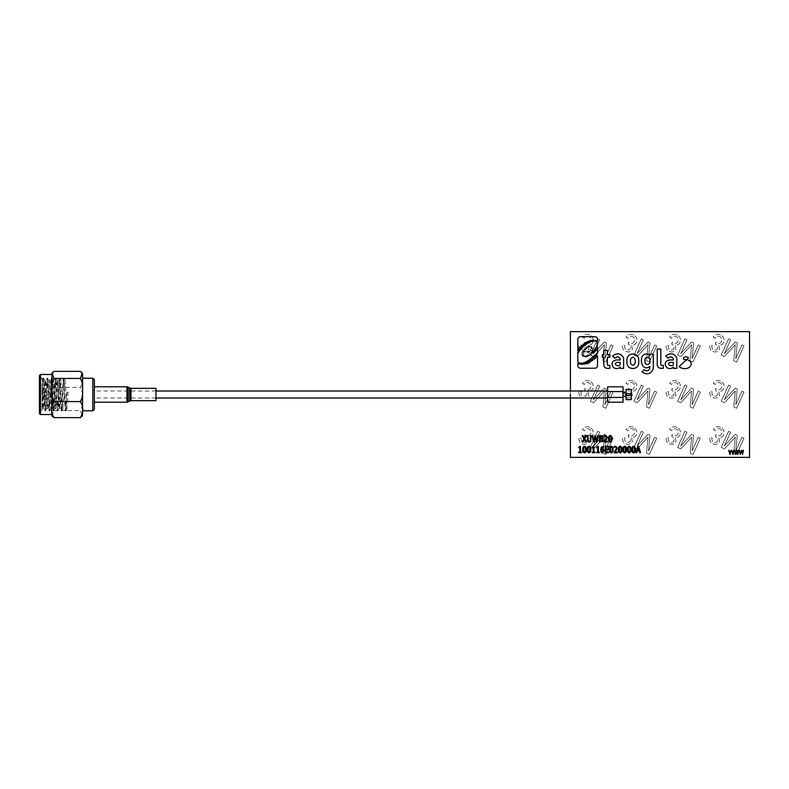 <?xml version="1.0" encoding="UTF-8"?>
<svg xmlns="http://www.w3.org/2000/svg" width="789" height="789" viewBox="0 0 789 789"><rect width="100%" height="100%" fill="white"/><g stroke="black" fill="none" stroke-linecap="round" stroke-linejoin="round"><path stroke-width="0.59" stroke-dasharray="3.94 2.96" d="M581.414 345.592C582.489 345.089 583.288 345.375 583.801 346.45C582.726 346.953 581.927 346.667 581.414 345.592M580.093 347.032C581.168 346.519 581.966 346.805 582.479 347.88C581.404 348.383 580.605 348.097 580.093 347.032M578.731 348.422C579.816 347.919 580.605 348.205 581.118 349.28C580.043 349.783 579.244 349.497 578.731 348.422M584.432 356.214L586.148 356.894L584.432 356.214M586.572 361.401C587.963 361.007 588.959 361.48 589.561 362.792C588.17 363.177 587.174 362.713 586.572 361.401M589.57 353.768L591.375 354.478L589.57 353.768M595.537 340.503L597.372 341.361L595.537 340.503M586.079 342.258C587.026 341.815 587.726 342.071 588.17 343.018C587.223 343.452 586.523 343.195 586.079 342.258M591.425 357.861C592.795 357.407 593.811 357.821 594.482 359.103C593.111 359.557 592.085 359.143 591.425 357.861M597.411 356.746C595.971 357.19 594.876 356.766 594.117 355.454C595.567 355.011 596.662 355.444 597.411 356.746M587.904 360.336C589.284 359.883 590.3 360.307 590.951 361.589C589.58 362.043 588.564 361.618 587.904 360.336M645.077 361.017C643.775 356.411 650.915 355.987 649.811 360.78C651.063 365.386 644.041 365.81 645.077 361.017M620.233 446.16C621.633 446.692 622.215 447.807 621.979 449.523M749.55 457.373L749.55 331.627L570.417 331.627L749.55 331.627L749.55 457.373L570.417 457.373L749.55 457.373L570.417 457.373L570.417 331.627L749.55 331.627M570.417 390.989L570.417 394.5M580.418 336.686L594.936 336.686M594.936 368.226L580.418 368.226M579.461 363.995L581.523 364.331M607.402 364.548A0.809 0.809 0 0 0 608.211 365.356M660.817 364.488A0.809 0.809 0 0 0 661.636 365.307M631.239 395.319L631.239 393.681M626.111 392.705L626.111 396.295M623.034 397.449L623.034 391.551M607.629 390.989L607.629 398.011M581.868 354.517L583.594 355.198L581.868 354.517M591.227 352.545L593.032 353.255L591.227 352.545M591.602 340.365C592.569 339.97 593.249 340.246 593.663 341.213C592.697 341.607 592.016 341.331 591.602 340.365M584.639 362.338C585.971 361.855 586.957 362.24 587.598 363.502C586.266 363.985 585.28 363.601 584.639 362.338M592.815 360.395C591.415 360.829 590.379 360.395 589.708 359.103C591.099 358.67 592.135 359.094 592.815 360.395M588.673 346.134L590.231 346.736L588.673 346.134M582.963 344.369C584.008 343.876 584.777 344.152 585.27 345.188C584.225 345.681 583.456 345.404 582.963 344.369M595.951 357.91C594.551 358.354 593.496 357.92 592.805 356.628C594.206 356.184 595.251 356.608 595.951 357.91M590.034 349.931L591.415 350.572L590.034 349.931M594.531 348.925C595.468 348.482 596.129 348.748 596.514 349.705C595.587 350.138 594.926 349.872 594.531 348.925M593.604 340.207L595.439 341.065L593.604 340.207M586.789 348.501L585.221 347.89M587.854 356.49L586.049 355.78M584.393 343.205C585.438 342.722 586.207 342.988 586.7 344.034C585.665 344.517 584.896 344.241 584.393 343.205M582.538 355.849L584.255 356.529L582.538 355.849M592.421 351.411C593.358 350.977 594.018 351.233 594.413 352.19C593.476 352.624 592.815 352.358 592.421 351.411M582.903 350.76L584.619 351.44M586.917 346.766L588.466 347.387M582.075 352.703L583.791 353.373L582.075 352.703M587.844 341.469C588.791 341.026 589.491 341.262 589.945 342.199C589.008 342.653 588.308 342.406 587.844 341.469M593.407 350.355C594.344 349.921 595.005 350.188 595.389 351.135C594.462 351.569 593.801 351.312 593.407 350.355M592.46 348.856L591.069 348.215M584.077 349.132L585.596 349.833L584.077 349.132M589.58 355.632L587.785 354.922M589.659 340.799C590.616 340.365 591.306 340.621 591.75 341.568C590.803 342.002 590.103 341.745 589.659 340.799M94.364 394.5L94.364 390.989L94.364 394.5M623.034 394.5L623.034 396.295L623.034 394.5M626.111 394.5L626.111 395.319L626.111 394.5M643.351 339.822L641.299 338.895L633.961 355.05L637.187 356.51L648.055 344.763L646.507 360.741L649.377 362.043L656.714 345.888L654.653 344.951L648.519 358.472L649.958 342.82L648.025 341.943L637.117 353.58L643.351 339.822L641.299 338.895L633.961 355.05L637.187 356.51L648.055 344.763L646.507 360.741L649.377 362.043L656.714 345.888L654.653 344.951L648.519 358.472L649.958 342.82L648.025 341.943L637.117 353.58L643.351 339.822M730.604 386.018L728.553 385.081L721.215 401.246L724.44 402.706L735.309 390.949L733.76 406.927L736.64 408.238L743.968 392.084L741.907 391.147L735.772 404.668L737.212 389.016L735.279 388.139L724.371 399.776L730.604 386.018L728.553 385.081L721.215 401.246L724.44 402.706L735.309 390.949L733.76 406.927L736.64 408.238L743.968 392.084L741.907 391.147L735.772 404.668L737.212 389.016L735.279 388.139L724.371 399.776L730.604 386.018M676.873 427.283C673.875 426.099 671.469 426.839 669.674 429.502L671.538 430.676C672.672 428.891 674.201 428.309 676.143 428.93C678.106 430.054 678.708 431.682 677.938 433.812C676.903 435.706 675.374 436.278 673.352 435.518L672.05 434.67L671.814 436.633C673.747 437.5 674.437 438.901 673.885 440.824C673.007 442.353 671.745 442.797 670.088 442.146C668.441 441.199 667.908 439.789 668.49 437.915L666.35 437.372C665.689 440.272 666.675 442.402 669.309 443.763C672.139 444.907 674.348 444.227 675.946 441.702L675.197 437.422C677.445 437.757 679.053 436.889 680.019 434.818C681.104 431.445 680.059 428.94 676.873 427.283C673.875 426.099 671.469 426.839 669.674 429.502L671.538 430.676C672.672 428.891 674.201 428.309 676.143 428.93C678.106 430.054 678.708 431.682 677.938 433.812C676.903 435.706 675.374 436.278 673.352 435.518L672.05 434.67L671.814 436.633C673.747 437.5 674.437 438.901 673.885 440.824C673.007 442.353 671.745 442.797 670.088 442.146C668.441 441.199 667.908 439.789 668.49 437.915L666.35 437.372C665.689 440.272 666.675 442.402 669.309 443.763C672.139 444.907 674.348 444.227 675.946 441.702L675.197 437.422C677.445 437.757 679.053 436.889 680.019 434.818C681.104 431.445 680.059 428.94 676.873 427.283M686.982 432.214L684.921 431.277L677.593 447.432L680.808 448.902L691.677 437.145L690.138 453.123L693.008 454.434L700.336 438.27L698.275 437.343L692.14 450.864L693.58 435.212L691.657 434.335L680.739 445.963L686.982 432.214L684.921 431.277L677.593 447.432L680.808 448.902L691.677 437.145L690.138 453.123L693.008 454.434L700.336 438.27L698.275 437.343L692.14 450.864L693.58 435.212L691.657 434.335L680.739 445.963L686.982 432.214M676.873 381.087C673.875 379.903 671.469 380.643 669.674 383.316L671.538 384.48C672.672 382.695 674.201 382.113 676.143 382.744C678.106 383.858 678.708 385.486 677.938 387.626C676.903 389.51 675.374 390.082 673.352 389.332L672.05 388.474L671.814 390.437C673.747 391.305 674.437 392.705 673.885 394.628C673.007 396.167 671.745 396.601 670.088 395.95C668.441 395.003 667.908 393.593 668.49 391.719L666.35 391.176C665.689 394.076 666.675 396.206 669.309 397.567C672.139 398.721 674.348 398.031 675.946 395.516L675.197 391.226C677.445 391.561 679.053 390.693 680.019 388.622C681.104 385.249 680.059 382.744 676.873 381.087C673.875 379.903 671.469 380.643 669.674 383.316L671.538 384.48C672.672 382.695 674.201 382.113 676.143 382.744C678.106 383.858 678.708 385.486 677.938 387.626C676.903 389.51 675.374 390.082 673.352 389.332L672.05 388.474L671.814 390.437C673.747 391.305 674.437 392.705 673.885 394.628C673.007 396.167 671.745 396.601 670.088 395.95C668.441 395.003 667.908 393.593 668.49 391.719L666.35 391.176C665.689 394.076 666.675 396.206 669.309 397.567C672.139 398.721 674.348 398.031 675.946 395.516L675.197 391.226C677.445 391.561 679.053 390.693 680.019 388.622C681.104 385.249 680.059 382.744 676.873 381.087M680.739 399.776L686.982 386.018L684.921 385.081L677.593 401.246L680.808 402.706L691.677 390.949L690.138 406.927L693.008 408.238L700.336 392.084L698.275 391.147L692.14 404.668L693.58 389.016L691.657 388.139L680.739 399.776L686.982 386.018L684.921 385.081L677.593 401.246L680.808 402.706L691.677 390.949L690.138 406.927L693.008 408.238L700.336 392.084L698.275 391.147L692.14 404.668L693.58 389.016L691.657 388.139L680.739 399.776M676.873 334.901C673.875 333.708 671.469 334.447 669.674 337.12L671.538 338.284C672.672 336.499 674.201 335.917 676.143 336.548C678.106 337.672 678.708 339.3 677.938 341.43C676.903 343.314 675.374 343.886 673.352 343.136L672.05 342.278L671.814 344.241C673.747 345.109 674.437 346.509 673.885 348.432C673.007 349.971 671.745 350.415 670.088 349.764C668.441 348.807 667.908 347.397 668.49 345.533L666.35 344.98C665.689 347.89 666.675 350.02 669.309 351.371C672.139 352.525 674.348 351.835 675.946 349.32L675.197 345.04C677.445 345.365 679.053 344.497 680.019 342.426C681.104 339.063 680.059 336.548 676.873 334.901C673.875 333.708 671.469 334.447 669.674 337.12L671.538 338.284C672.672 336.499 674.201 335.917 676.143 336.548C678.106 337.672 678.708 339.3 677.938 341.43C676.903 343.314 675.374 343.886 673.352 343.136L672.05 342.278L671.814 344.241C673.747 345.109 674.437 346.509 673.885 348.432C673.007 349.971 671.745 350.415 670.088 349.764C668.441 348.807 667.908 347.397 668.49 345.533L666.35 344.98C665.689 347.89 666.675 350.02 669.309 351.371C672.139 352.525 674.348 351.835 675.946 349.32L675.197 345.04C677.445 345.365 679.053 344.497 680.019 342.426C681.104 339.063 680.059 336.548 676.873 334.901M686.982 339.822L684.921 338.895L677.593 355.05L680.808 356.51L691.677 344.763L690.138 360.741L693.008 362.043L700.336 345.888L698.275 344.951L692.14 358.472L693.58 342.82L691.657 341.943L680.739 353.58L686.982 339.822L684.921 338.895L677.593 355.05L680.808 356.51L691.677 344.763L690.138 360.741L693.008 362.043L700.336 345.888L698.275 344.951L692.14 358.472L693.58 342.82L691.657 341.943L680.739 353.58L686.982 339.822M720.505 427.283C717.497 426.099 715.1 426.839 713.295 429.502L715.169 430.676C716.294 428.891 717.832 428.309 719.765 428.93C721.738 430.054 722.329 431.682 721.56 433.812C720.525 435.706 718.996 436.278 716.974 435.518L715.682 434.67L715.436 436.633C717.379 437.5 718.069 438.901 717.507 440.824C716.639 442.353 715.376 442.797 713.72 442.146C712.063 441.199 711.53 439.789 712.122 437.915L709.972 437.372C709.311 440.272 710.297 442.402 712.931 443.763C715.761 444.907 717.97 444.227 719.568 441.702L718.828 437.422C721.067 437.757 722.675 436.889 723.651 434.818C724.736 431.445 723.681 428.94 720.505 427.283C717.497 426.099 715.1 426.839 713.295 429.502L715.169 430.676C716.294 428.891 717.832 428.309 719.765 428.93C721.738 430.054 722.329 431.682 721.56 433.812C720.525 435.706 718.996 436.278 716.974 435.518L715.682 434.67L715.436 436.633C717.379 437.5 718.069 438.901 717.507 440.824C716.639 442.353 715.376 442.797 713.72 442.146C712.063 441.199 711.53 439.789 712.122 437.915L709.972 437.372C709.311 440.272 710.297 442.402 712.931 443.763C715.761 444.907 717.97 444.227 719.568 441.702L718.828 437.422C721.067 437.757 722.675 436.889 723.651 434.818C724.736 431.445 723.681 428.94 720.505 427.283M720.505 381.087C717.497 379.903 715.1 380.643 713.295 383.316L715.169 384.48C716.294 382.695 717.832 382.113 719.765 382.744C721.738 383.858 722.329 385.486 721.56 387.626C720.525 389.51 718.996 390.082 716.974 389.332L715.682 388.474L715.436 390.437C717.379 391.305 718.069 392.705 717.507 394.628C716.639 396.167 715.376 396.601 713.72 395.95C712.063 395.003 711.53 393.593 712.122 391.719L709.972 391.176C709.311 394.076 710.297 396.206 712.931 397.567C715.761 398.721 717.97 398.031 719.568 395.516L718.828 391.226C721.067 391.561 722.675 390.693 723.651 388.622C724.736 385.249 723.681 382.744 720.505 381.087C717.497 379.903 715.1 380.643 713.295 383.316L715.169 384.48C716.294 382.695 717.832 382.113 719.765 382.744C721.738 383.858 722.329 385.486 721.56 387.626C720.525 389.51 718.996 390.082 716.974 389.332L715.682 388.474L715.436 390.437C717.379 391.305 718.069 392.705 717.507 394.628C716.639 396.167 715.376 396.601 713.72 395.95C712.063 395.003 711.53 393.593 712.122 391.719L709.972 391.176C709.311 394.076 710.297 396.206 712.931 397.567C715.761 398.721 717.97 398.031 719.568 395.516L718.828 391.226C721.067 391.561 722.675 390.693 723.651 388.622C724.736 385.249 723.681 382.744 720.505 381.087M730.604 339.822L728.553 338.895L721.215 355.05L724.44 356.51L735.309 344.763L733.76 360.741L736.64 362.043L743.968 345.888L741.907 344.951L735.772 358.472L737.212 342.82L735.279 341.943L724.371 353.58L730.604 339.822L728.553 338.895L721.215 355.05L724.44 356.51L735.309 344.763L733.76 360.741L736.64 362.043L743.968 345.888L741.907 344.951L735.772 358.472L737.212 342.82L735.279 341.943L724.371 353.58L730.604 339.822M570.417 457.373L570.417 331.627M720.505 334.901C717.497 333.708 715.1 334.447 713.295 337.12L715.169 338.284C716.294 336.499 717.832 335.917 719.765 336.548C721.738 337.672 722.329 339.3 721.56 341.43C720.525 343.314 718.996 343.886 716.974 343.136L715.682 342.278L715.436 344.241C717.379 345.109 718.069 346.509 717.507 348.432C716.639 349.971 715.376 350.415 713.72 349.764C712.063 348.807 711.53 347.397 712.122 345.533L709.972 344.98C709.311 347.89 710.297 350.02 712.931 351.371C715.761 352.525 717.97 351.835 719.568 349.32L718.828 345.04C721.067 345.365 722.675 344.497 723.651 342.426C724.736 339.063 723.681 336.548 720.505 334.901C717.497 333.708 715.1 334.447 713.295 337.12L715.169 338.284C716.294 336.499 717.832 335.917 719.765 336.548C721.738 337.672 722.329 339.3 721.56 341.43C720.525 343.314 718.996 343.886 716.974 343.136L715.682 342.278L715.436 344.241C717.379 345.109 718.069 346.509 717.507 348.432C716.639 349.971 715.376 350.415 713.72 349.764C712.063 348.807 711.53 347.397 712.122 345.533L709.972 344.98C709.311 347.89 710.297 350.02 712.931 351.371C715.761 352.525 717.97 351.835 719.568 349.32L718.828 345.04C721.067 345.365 722.675 344.497 723.651 342.426C724.736 339.063 723.681 336.548 720.505 334.901M730.604 432.214L728.553 431.277L721.215 447.432L724.44 448.902L735.309 437.145L733.76 453.123L736.64 454.434L743.968 438.27L741.907 437.343L735.772 450.864L737.212 435.212L735.279 434.335L724.371 445.963L730.604 432.214L728.553 431.277L721.215 447.432L724.44 448.902L735.309 437.145L733.76 453.123L736.64 454.434L743.968 438.27L741.907 437.343L735.772 450.864L737.212 435.212L735.279 434.335L724.371 445.963L730.604 432.214M633.251 334.901C630.243 333.708 627.847 334.447 626.042 337.12L627.906 338.284C629.04 336.499 630.579 335.917 632.512 336.548C634.484 337.672 635.076 339.3 634.307 341.43C633.271 343.314 631.742 343.886 629.721 343.136L628.429 342.278L628.182 344.241C630.115 345.109 630.806 346.509 630.253 348.432C629.385 349.971 628.123 350.415 626.466 349.764C624.809 348.807 624.277 347.397 624.868 345.533L622.718 344.98C622.057 347.89 623.044 350.02 625.677 351.371C628.508 352.525 630.717 351.835 632.314 349.32L631.575 345.04C633.814 345.365 635.421 344.497 636.398 342.426C637.473 339.063 636.427 336.548 633.251 334.901C630.243 333.708 627.847 334.447 626.042 337.12L627.906 338.284C629.04 336.499 630.579 335.917 632.512 336.548C634.484 337.672 635.076 339.3 634.307 341.43C633.271 343.314 631.742 343.886 629.721 343.136L628.429 342.278L628.182 344.241C630.115 345.109 630.806 346.509 630.253 348.432C629.385 349.971 628.123 350.415 626.466 349.764C624.809 348.807 624.277 347.397 624.868 345.533L622.718 344.98C622.057 347.89 623.044 350.02 625.677 351.371C628.508 352.525 630.717 351.835 632.314 349.32L631.575 345.04C633.814 345.365 635.421 344.497 636.398 342.426C637.473 339.063 636.427 336.548 633.251 334.901M643.351 386.018L641.299 385.081L633.961 401.246L637.187 402.706L648.055 390.949L646.507 406.927L649.377 408.238L656.714 392.084L654.653 391.147L648.519 404.668L649.958 389.016L648.025 388.139L637.117 399.776L643.351 386.018L641.299 385.081L633.961 401.246L637.187 402.706L648.055 390.949L646.507 406.927L649.377 408.238L656.714 392.084L654.653 391.147L648.519 404.668L649.958 389.016L648.025 388.139L637.117 399.776L643.351 386.018M633.251 381.087C630.243 379.903 627.847 380.643 626.042 383.316L627.906 384.48C629.04 382.695 630.579 382.113 632.512 382.744C634.484 383.858 635.076 385.486 634.307 387.626C633.271 389.51 631.742 390.082 629.721 389.332L628.429 388.474L628.182 390.437C630.115 391.305 630.806 392.705 630.253 394.628C629.385 396.167 628.123 396.601 626.466 395.95C624.809 395.003 624.277 393.593 624.868 391.719L622.718 391.176C622.057 394.076 623.044 396.206 625.677 397.567C628.508 398.721 630.717 398.031 632.314 395.516L631.575 391.226C633.814 391.561 635.421 390.693 636.398 388.622C637.473 385.249 636.427 382.744 633.251 381.087C630.243 379.903 627.847 380.643 626.042 383.316L627.906 384.48C629.04 382.695 630.579 382.113 632.512 382.744C634.484 383.858 635.076 385.486 634.307 387.626C633.271 389.51 631.742 390.082 629.721 389.332L628.429 388.474L628.182 390.437C630.115 391.305 630.806 392.705 630.253 394.628C629.385 396.167 628.123 396.601 626.466 395.95C624.809 395.003 624.277 393.593 624.868 391.719L622.718 391.176C622.057 394.076 623.044 396.206 625.677 397.567C628.508 398.721 630.717 398.031 632.314 395.516L631.575 391.226C633.814 391.561 635.421 390.693 636.398 388.622C637.473 385.249 636.427 382.744 633.251 381.087M643.351 432.214L641.299 431.277L633.961 447.432L637.187 448.902L648.055 437.145L646.507 453.123L649.377 454.434L656.714 438.27L654.653 437.343L648.519 450.864L649.958 435.212L648.025 434.335L637.117 445.963L643.351 432.214L641.299 431.277L633.961 447.432L637.187 448.902L648.055 437.145L646.507 453.123L649.377 454.434L656.714 438.27L654.653 437.343L648.519 450.864L649.958 435.212L648.025 434.335L637.117 445.963L643.351 432.214M633.251 427.283C630.243 426.099 627.847 426.839 626.042 429.502L627.906 430.676C629.04 428.891 630.579 428.309 632.512 428.93C634.484 430.054 635.076 431.682 634.307 433.812C633.271 435.706 631.742 436.278 629.721 435.518L628.429 434.67L628.182 436.633C630.115 437.5 630.806 438.901 630.253 440.824C629.385 442.353 628.123 442.797 626.466 442.146C624.809 441.199 624.277 439.789 624.868 437.915L622.718 437.372C622.057 440.272 623.044 442.402 625.677 443.763C628.508 444.907 630.717 444.227 632.314 441.702L631.575 437.422C633.814 437.757 635.421 436.889 636.398 434.818C637.473 431.445 636.427 428.94 633.251 427.283C630.243 426.099 627.847 426.839 626.042 429.502L627.906 430.676C629.04 428.891 630.579 428.309 632.512 428.93C634.484 430.054 635.076 431.682 634.307 433.812C633.271 435.706 631.742 436.278 629.721 435.518L628.429 434.67L628.182 436.633C630.115 437.5 630.806 438.901 630.253 440.824C629.385 442.353 628.123 442.797 626.466 442.146C624.809 441.199 624.277 439.789 624.868 437.915L622.718 437.372C622.057 440.272 623.044 442.402 625.677 443.763C628.508 444.907 630.717 444.227 632.314 441.702L631.575 437.422C633.814 437.757 635.421 436.889 636.398 434.818C637.473 431.445 636.427 428.94 633.251 427.283M599.729 339.822L597.668 338.895L590.34 355.05L593.555 356.51L604.423 344.763L602.875 360.741L605.755 362.043L613.083 345.888L611.021 344.951L604.887 358.472L606.327 342.82L604.404 341.943L593.486 353.58L599.729 339.822L597.668 338.895L590.34 355.05L593.555 356.51L604.423 344.763L602.875 360.741L605.755 362.043L613.083 345.888L611.021 344.951L604.887 358.472L606.327 342.82L604.404 341.943L593.486 353.58L599.729 339.822M589.62 334.901C586.621 333.708 584.215 334.447 582.42 337.12L584.284 338.284C585.418 336.499 586.947 335.917 588.89 336.548C590.853 337.672 591.454 339.3 590.685 341.43C589.649 343.314 588.121 343.886 586.099 343.136L584.797 342.278L584.56 344.241C586.493 345.109 587.184 346.509 586.621 348.432C585.754 349.971 584.491 350.415 582.834 349.764C581.187 348.807 580.655 347.397 581.237 345.533L579.096 344.98C578.436 347.89 579.422 350.02 582.055 351.371C584.876 352.525 587.095 351.835 588.693 349.32L587.943 345.04C590.182 345.365 591.799 344.497 592.766 342.426C593.851 339.063 592.795 336.548 589.62 334.901C586.621 333.708 584.215 334.447 582.42 337.12L584.284 338.284C585.418 336.499 586.947 335.917 588.89 336.548C590.853 337.672 591.454 339.3 590.685 341.43C589.649 343.314 588.121 343.886 586.099 343.136L584.797 342.278L584.56 344.241C586.493 345.109 587.184 346.509 586.621 348.432C585.754 349.971 584.491 350.415 582.834 349.764C581.187 348.807 580.655 347.397 581.237 345.533L579.096 344.98C578.436 347.89 579.422 350.02 582.055 351.371C584.876 352.525 587.095 351.835 588.693 349.32L587.943 345.04C590.182 345.365 591.799 344.497 592.766 342.426C593.851 339.063 592.795 336.548 589.62 334.901M599.729 386.018L597.668 385.081L590.34 401.246L593.555 402.706L604.423 390.949L602.875 406.927L605.755 408.238L613.083 392.084L611.021 391.147L604.887 404.668L606.327 389.016L604.404 388.139L593.486 399.776L599.729 386.018L597.668 385.081L590.34 401.246L593.555 402.706L604.423 390.949L602.875 406.927L605.755 408.238L613.083 392.084L611.021 391.147L604.887 404.668L606.327 389.016L604.404 388.139L593.486 399.776L599.729 386.018M589.62 381.087C586.621 379.903 584.215 380.643 582.42 383.316L584.284 384.48C585.418 382.695 586.947 382.113 588.89 382.744C590.853 383.858 591.454 385.486 590.685 387.626C589.649 389.51 588.121 390.082 586.099 389.332L584.797 388.474L584.56 390.437C586.493 391.305 587.184 392.705 586.621 394.628C585.754 396.167 584.491 396.601 582.834 395.95C581.187 395.003 580.655 393.593 581.237 391.719L579.096 391.176C578.436 394.076 579.422 396.206 582.055 397.567C584.876 398.721 587.095 398.031 588.693 395.516L587.943 391.226C590.182 391.561 591.799 390.693 592.766 388.622C593.851 385.249 592.795 382.744 589.62 381.087C586.621 379.903 584.215 380.643 582.42 383.316L584.284 384.48C585.418 382.695 586.947 382.113 588.89 382.744C590.853 383.858 591.454 385.486 590.685 387.626C589.649 389.51 588.121 390.082 586.099 389.332L584.797 388.474L584.56 390.437C586.493 391.305 587.184 392.705 586.621 394.628C585.754 396.167 584.491 396.601 582.834 395.95C581.187 395.003 580.655 393.593 581.237 391.719L579.096 391.176C578.436 394.076 579.422 396.206 582.055 397.567C584.876 398.721 587.095 398.031 588.693 395.516L587.943 391.226C590.182 391.561 591.799 390.693 592.766 388.622C593.851 385.249 592.795 382.744 589.62 381.087M599.729 432.214L597.668 431.277L590.34 447.432L593.555 448.902L604.423 437.145L602.875 453.123L605.755 454.434L613.083 438.27L611.021 437.343L604.887 450.864L606.327 435.212L604.404 434.335L593.486 445.963L599.729 432.214L597.668 431.277L590.34 447.432L593.555 448.902L604.423 437.145L602.875 453.123L605.755 454.434L613.083 438.27L611.021 437.343L604.887 450.864L606.327 435.212L604.404 434.335L593.486 445.963L599.729 432.214M589.62 427.283C586.621 426.099 584.215 426.839 582.42 429.502L584.284 430.676C585.418 428.891 586.947 428.309 588.89 428.93C590.853 430.054 591.454 431.682 590.685 433.812C589.649 435.706 588.121 436.278 586.099 435.518L584.797 434.67L584.56 436.633C586.493 437.5 587.184 438.901 586.621 440.824C585.754 442.353 584.491 442.797 582.834 442.146C581.187 441.199 580.655 439.789 581.237 437.915L579.096 437.372C578.436 440.272 579.422 442.402 582.055 443.763C584.876 444.907 587.095 444.227 588.693 441.702L587.943 437.422C590.182 437.757 591.799 436.889 592.766 434.818C593.851 431.445 592.795 428.94 589.62 427.283C586.621 426.099 584.215 426.839 582.42 429.502L584.284 430.676C585.418 428.891 586.947 428.309 588.89 428.93C590.853 430.054 591.454 431.682 590.685 433.812C589.649 435.706 588.121 436.278 586.099 435.518L584.797 434.67L584.56 436.633C586.493 437.5 587.184 438.901 586.621 440.824C585.754 442.353 584.491 442.797 582.834 442.146C581.187 441.199 580.655 439.789 581.237 437.915L579.096 437.372C578.436 440.272 579.422 442.402 582.055 443.763C584.876 444.907 587.095 444.227 588.693 441.702L587.943 437.422C590.182 437.757 591.799 436.889 592.766 434.818C593.851 431.445 592.795 428.94 589.62 427.283M94.364 394.135L94.364 402.203L94.364 394.135M155.966 400.664L155.966 388.336M94.364 409.254L94.364 379.746M94.364 392.991L94.364 396.009L94.364 392.991M92.826 378.207L92.826 410.793M82.569 410.793L82.569 414.521M80.409 371.363C83.555 376.708 83.555 382.054 80.409 387.419C82.194 390.456 82.904 394.313 82.529 398.978C82.904 403.633 82.204 407.489 80.409 410.546L82.293 416.01M52.044 416.01L53.918 410.546C52.133 407.509 51.433 403.652 51.798 398.978C51.423 394.332 52.133 390.476 53.918 387.419L80.409 387.419M53.918 387.419C50.772 382.073 50.772 376.728 53.918 371.363M53.918 410.546L80.409 410.546M51.768 414.521L51.768 374.479M40.476 414.521L40.476 374.479M39.45 375.505L39.45 413.495M39.45 398.09L39.45 410.921L42.014 410.921M39.45 390.91L39.45 378.079L42.014 378.079L42.014 389.766L42.843 378.039L44.884 410.961L46.916 378.039L48.957 410.961L50.999 378.039L53.031 410.961L55.072 378.039L57.114 410.961L59.155 378.039L61.187 410.961L63.228 378.039L65.27 410.961L66.384 392.025L66.897 392.025L65.822 410.921L65.27 410.961M42.034 401.976L42.014 389.766L42.034 401.976L43.395 378.079L45.437 410.921L47.478 378.079L49.51 410.921L51.512 378.039L53.593 410.921L55.585 378.039L57.666 410.921L59.658 378.039L61.749 410.921L63.741 378.039L65.773 410.961M42.014 389.766L42.606 408.751L44.648 380.249L46.679 408.751L48.721 380.249L50.752 408.751L52.794 380.249L54.826 408.751L56.867 380.249L58.899 408.751L60.802 380.584L62.834 408.416L65.112 380.406L66.907 408.416L68.17 392.36L66.897 392.025M42.014 383.247L43.622 408.751L45.663 380.249L47.695 408.751L49.737 380.249L51.768 408.751L53.81 380.249L55.703 408.416L57.745 380.584L59.777 408.416L60.802 397.617L59.777 397.617M63.781 378.079L65.112 380.406M42.004 403.149C42.014 411.917 42.024 411.947 42.014 403.258C42.024 411.947 42.014 411.917 42.004 403.149L42.014 410.961M54.845 396.463L54.845 392.537L54.845 396.463M54.845 393.987L54.845 396.857L54.845 393.987M44.835 393.987L44.835 396.857L44.835 393.987M42.271 394.313L42.271 395.378L42.271 394.313M126.94 402.203L126.94 386.797M128.222 401.857L128.222 387.143M129.702 400.999L129.702 388.001M130.984 400.664L130.984 388.336M155.966 390.989L94.364 390.989M155.966 398.011L94.364 398.011M43.356 378.039L42.843 378.039M45.387 410.961L44.884 410.961M47.429 378.039L46.916 378.039M49.47 410.961L48.957 410.961M51.512 378.039L50.999 378.039M53.544 410.961L53.031 410.961M55.585 378.039L55.072 378.039M57.627 410.961L57.114 410.961M59.658 378.039L59.155 378.039M61.7 410.961L61.187 410.961M63.741 378.039L63.228 378.039M59.925 408.751L58.899 408.751M57.883 380.249L56.867 380.249M55.841 408.751L54.826 408.751M53.81 380.249L52.794 380.249M51.768 408.751L50.752 408.751M49.737 380.249L48.721 380.249M47.695 408.751L46.679 408.751M45.663 380.249L44.648 380.249M43.622 408.751L42.606 408.751M42.655 408.712L42.014 409.816M44.697 380.288L43.415 378.079M46.729 408.712L45.456 410.921M48.77 380.288L47.488 378.079M50.812 408.712L49.529 410.921M52.843 380.288L51.561 378.079M54.885 408.712L53.603 410.921M56.916 380.288L55.634 378.079M58.958 408.712L57.676 410.921M60.99 380.288L59.708 378.079M63.031 408.712L61.749 410.921M67.104 408.712L65.822 410.921M42.271 395.378L44.835 396.857L54.845 396.857M42.271 393.622L44.835 392.143L54.845 392.143"/><path stroke-width="1.18" d="M626.92 362.901C627.334 366.51 629.356 368.394 632.995 368.532C636.516 368.256 638.439 366.382 638.765 362.901L638.765 359.626L638.765 362.901C638.439 366.382 636.516 368.256 632.995 368.532C629.356 368.394 627.334 366.51 626.92 362.901L626.92 359.626C627.334 356.017 629.356 354.133 632.995 353.995C636.516 354.271 638.439 356.145 638.765 359.626C638.439 356.145 636.516 354.271 632.995 353.995C629.356 354.133 627.334 356.017 626.92 359.626L626.92 362.901M630.45 362.901C632.088 366.066 633.675 366.066 635.204 362.901L635.204 359.626L635.204 362.901C633.675 366.066 632.088 366.066 630.45 362.901L630.45 359.626C632.088 356.46 633.675 356.46 635.204 359.626C633.675 356.46 632.088 356.46 630.45 359.626L630.45 362.901M590.557 346.687L591.937 347.338L590.557 346.687M742.982 450.292L742.548 454.395L741.364 450.983L740.21 454.395L739.352 450.292L740.486 453.705L741.601 450.292L742.291 453.734L743.406 450.292L742.548 454.395L741.364 450.983L740.21 454.395L739.352 450.292L740.486 453.705L741.601 450.292L742.291 453.734L742.982 450.292M585.665 435.577L586.503 435.577L584.728 438.743L586.503 441.988L585.763 441.988L584.304 439.345L582.953 441.988L582.124 441.988L583.919 438.783L582.203 435.577L582.943 435.577L584.333 438.181L585.665 435.577L586.503 435.577L584.728 438.743L586.503 441.988L585.763 441.988L584.304 439.345L582.953 441.988L582.124 441.988L583.919 438.783L582.203 435.577L582.943 435.577L584.333 438.181L585.665 435.577M610.242 435.41C611.653 435.942 612.234 437.057 611.988 438.783C612.244 440.499 611.662 441.623 610.242 442.146C608.842 441.623 608.26 440.509 608.506 438.783C608.26 437.067 608.842 435.942 610.242 435.41C611.653 435.942 612.234 437.057 611.988 438.783C612.244 440.499 611.662 441.623 610.242 442.146C608.842 441.623 608.26 440.509 608.506 438.783C608.26 437.067 608.842 435.942 610.242 435.41M610.242 441.416L611.071 440.745L611.258 438.783L611.061 436.81L610.242 436.139L609.424 436.82L609.424 440.726L610.242 441.416L611.071 440.745L611.258 438.783L611.061 436.81L610.242 436.139L609.424 436.82L609.424 440.726L610.242 441.416M649.761 366.441C642.522 372.083 638.853 359.301 643.232 355.109C645.53 353.531 647.739 353.64 649.86 355.415C647.739 353.64 645.53 353.531 643.232 355.109C638.853 359.301 642.522 372.083 649.761 366.441L649.761 368.512L649.761 366.441M644.11 369.696C646.615 371.53 648.499 371.136 649.761 368.512C648.499 371.136 646.615 371.53 644.11 369.696L641.98 371.846C647.227 375.268 651.004 374.144 653.322 368.483L653.322 354.192L649.86 354.192L649.86 355.415L649.86 354.192L653.322 354.192L653.322 368.483C651.004 374.144 647.227 375.268 641.98 371.846L644.11 369.696M645.077 361.017C643.775 356.411 650.915 355.987 649.811 360.78C651.063 365.386 644.041 365.81 645.077 361.017M603.812 357.23L603.812 364.784A3.57 3.57 0 0 0 607.382 368.355L609.867 368.355L609.867 365.356L609.867 368.355L607.382 368.355A3.57 3.57 0 0 1 603.812 364.784L603.812 357.23L602.332 357.23L603.812 357.23M608.211 365.356L609.867 365.356L608.211 365.356A0.809 0.809 0 0 1 607.402 364.548L607.402 357.23L607.402 364.548M609.887 357.23L607.402 357.23L609.887 357.23L609.887 354.636L609.887 357.23M607.422 354.636L609.887 354.636L607.422 354.636L607.422 350.346L607.422 354.636M603.812 350.346L607.422 350.346L603.812 350.346L603.812 354.636L602.332 354.636L602.332 357.23L602.332 354.636L603.812 354.636L603.812 350.346M579.461 363.995L577.814 363.522L577.814 365.623L577.814 363.522L581.523 364.331L585.379 363.907C584.629 362.871 583.673 362.634 582.509 363.196L579.659 363.108L577.814 361.855L577.814 352.555C579.205 352.377 579.205 351.864 577.814 351.026L577.814 350.592C580.566 350.918 580.566 350.592 577.814 349.616L577.814 339.28A2.594 2.594 0 0 1 580.418 336.686L594.936 336.686A2.594 2.594 0 0 1 597.529 339.28L597.529 341.519L596.888 341.815L597.529 345.03L596.701 345.335L597.529 347.357L595.784 347.229L597.529 348.245L597.529 353.511L595.774 354.537L597.529 355.869L597.529 365.623A2.594 2.594 0 0 1 594.936 368.226L580.418 368.226A2.594 2.594 0 0 1 577.814 365.623A2.594 2.594 0 0 0 580.418 368.226M578.731 348.422C579.244 349.497 580.043 349.783 581.118 349.28C580.605 348.205 579.816 347.919 578.731 348.422M580.093 347.032C580.605 348.097 581.404 348.383 582.479 347.88C581.966 346.805 581.168 346.519 580.093 347.032M581.414 345.592C581.927 346.667 582.726 346.953 583.801 346.45C583.288 345.375 582.489 345.089 581.414 345.592M582.963 344.369C583.456 345.404 584.225 345.681 585.27 345.188C584.777 344.152 584.008 343.876 582.963 344.369M584.393 343.205C584.896 344.241 585.665 344.517 586.7 344.034C586.207 342.988 585.438 342.722 584.393 343.205M586.079 342.258C586.523 343.195 587.223 343.452 588.17 343.018C587.726 342.071 587.026 341.815 586.079 342.258M587.844 341.469C588.308 342.406 589.008 342.653 589.945 342.199C589.491 341.262 588.791 341.026 587.844 341.469M589.659 340.799C590.103 341.745 590.803 342.002 591.75 341.568C591.306 340.621 590.616 340.365 589.659 340.799M591.602 340.365C592.016 341.331 592.697 341.607 593.663 341.213C593.249 340.246 592.569 339.97 591.602 340.365M595.537 340.503L597.372 341.361L595.537 340.503M593.604 340.207L595.439 341.065L593.604 340.207M594.531 348.925C594.926 349.872 595.587 350.138 596.514 349.705C596.129 348.748 595.468 348.482 594.531 348.925M593.407 350.355C593.801 351.312 594.462 351.569 595.389 351.135C595.005 350.188 594.344 349.921 593.407 350.355M592.421 351.411C592.815 352.358 593.476 352.624 594.413 352.19C594.018 351.233 593.358 350.977 592.421 351.411M591.227 352.545L593.032 353.255L591.227 352.545M589.57 353.768L591.375 354.478L589.57 353.768M587.785 354.922L589.58 355.632M586.049 355.78L587.854 356.49M584.432 356.214L586.148 356.894L584.432 356.214M582.538 355.849L584.255 356.529L582.538 355.849M581.868 354.517L583.594 355.198L581.868 354.517M582.075 352.703L583.791 353.373L582.075 352.703M582.903 350.76L584.619 351.44M584.077 349.132L585.596 349.833L584.077 349.132M585.221 347.89L586.789 348.501M586.917 346.766L588.466 347.387M588.673 346.134L590.231 346.736L588.673 346.134M591.069 348.215L592.46 348.856M590.034 349.931L591.415 350.572L590.034 349.931M588.446 351.283L589.708 351.864L588.446 351.283M587.085 351.776L588.347 352.358L587.085 351.776M584.639 362.338C585.28 363.601 586.266 363.985 587.598 363.502C586.957 362.24 585.971 361.855 584.639 362.338M586.572 361.401C587.174 362.713 588.17 363.177 589.561 362.792C588.959 361.48 587.963 361.007 586.572 361.401M587.904 360.336C588.564 361.618 589.58 362.043 590.951 361.589C590.3 360.307 589.284 359.883 587.904 360.336M597.411 356.746C596.662 355.444 595.567 355.011 594.117 355.454C594.876 356.766 595.971 357.19 597.411 356.746M595.951 357.91C595.251 356.608 594.206 356.184 592.805 356.628C593.496 357.92 594.551 358.354 595.951 357.91M592.815 360.395C592.135 359.094 591.099 358.67 589.708 359.103C590.379 360.395 591.415 360.829 592.815 360.395M591.425 357.861C592.085 359.143 593.111 359.557 594.482 359.103C593.811 357.821 592.795 357.407 591.425 357.861M620.233 446.16C621.633 446.692 622.215 447.807 621.979 449.523C622.225 451.249 621.643 452.373 620.233 452.896C618.823 452.373 618.241 451.249 618.487 449.533C618.241 447.817 618.823 446.692 620.233 446.16C618.823 446.692 618.241 447.817 618.487 449.533C618.241 451.249 618.823 452.373 620.233 452.896C621.643 452.373 622.225 451.249 621.979 449.523M620.233 452.166L621.051 451.486L621.249 449.523L621.051 447.56L620.233 446.89L619.404 447.57L619.217 449.533L619.404 451.476L620.233 452.166L621.051 451.486L621.051 447.56L620.233 446.89L619.404 447.57L619.404 451.476L620.233 452.166M570.417 394.5L570.417 457.373L749.55 457.373L749.55 331.627L570.417 331.627L570.417 390.989M733.948 450.292L732.803 454.395L731.61 450.292L733.011 452.127L734.411 450.292L733.218 452.59L733.218 454.395L731.61 450.292L733.011 452.127L733.948 450.292M731.038 450.292L729.894 454.395L728.701 450.292L730.101 452.127L731.511 450.292L730.308 452.59L730.308 454.395L728.701 450.292L730.101 452.127L731.038 450.292M738.356 450.292L737.922 454.395L736.748 450.983L735.595 454.395L734.727 450.292L735.861 453.705L736.985 450.292L737.666 453.734L738.78 450.292L737.922 454.395L736.748 450.983L735.595 454.395L734.727 450.292L735.861 453.705L736.985 450.292L737.666 453.734L738.356 450.292M584.511 446.16C585.921 446.692 586.503 447.807 586.257 449.523C586.503 451.249 585.931 452.373 584.511 452.896C583.101 452.373 582.519 451.249 582.765 449.533C582.529 447.817 583.11 446.692 584.511 446.16C585.921 446.692 586.503 447.807 586.257 449.523C586.503 451.249 585.931 452.373 584.511 452.896C583.101 452.373 582.519 451.249 582.765 449.533C582.529 447.817 583.11 446.692 584.511 446.16M579.619 447.038L580.497 446.327L580.497 452.087L581.552 452.087L581.552 452.738L578.791 452.738L578.791 452.087L579.846 452.087L579.846 447.787L578.791 447.787L578.791 447.215L579.974 446.327L580.497 446.327L580.497 452.087L581.552 452.087L581.552 452.738L578.791 452.738L578.791 452.087L579.846 452.087L579.846 447.787L578.791 447.787L579.619 447.038M588.979 446.16C590.389 446.692 590.971 447.807 590.724 449.523C590.971 451.249 590.389 452.373 588.979 452.896C587.568 452.373 586.986 451.249 587.233 449.533C586.986 447.817 587.568 446.692 588.979 446.16C590.389 446.692 590.971 447.807 590.724 449.523C590.971 451.249 590.389 452.373 588.979 452.896C587.568 452.373 586.986 451.249 587.233 449.533C586.986 447.817 587.568 446.692 588.979 446.16M593.012 447.038L593.89 446.327L593.89 452.087L594.945 452.087L594.945 452.738L592.184 452.738L592.184 452.087L593.239 452.087L593.239 447.787L592.184 447.787L592.184 447.215L593.367 446.327L593.89 446.327L593.89 452.087L594.945 452.087L594.945 452.738L592.184 452.738L592.184 452.087L593.239 452.087L593.239 447.787L592.184 447.787L593.012 447.038M597.48 447.038L598.358 446.327L598.358 452.087L599.413 452.087L599.413 452.738L596.652 452.738L596.652 452.087L597.707 452.087L597.707 447.787L596.652 447.787L596.652 447.215L597.835 446.327L598.358 446.327L598.358 452.087L599.413 452.087L599.413 452.738L596.652 452.738L596.652 452.087L597.707 452.087L597.707 447.787L596.652 447.787L597.48 447.038M603.615 448.98L604.196 450.647L602.451 452.896L601.238 452.314L600.626 449.917L601.228 447.205L603.713 446.258L603.713 447.057L603.013 446.89L601.376 449.049L603.615 448.98L604.196 450.647L602.451 452.896L601.238 452.314L600.626 449.917L601.228 447.205L603.713 446.258L603.713 447.057L603.013 446.89L601.376 449.049L603.615 448.98M608.664 452.008L608.664 452.738L605.341 452.738L605.341 446.327L608.664 446.327L608.664 447.057L605.982 447.057L605.982 448.842L608.664 448.842L608.664 449.572L605.982 449.572L605.982 452.008L608.664 452.008L608.664 452.738L605.341 452.738L605.341 446.327L608.664 446.327L608.664 447.057L605.982 447.057L605.982 448.842L608.664 448.842L608.664 449.572L605.982 449.572L605.982 452.008L608.664 452.008M611.297 446.16C612.708 446.692 613.29 447.807 613.043 449.523C613.3 451.249 612.718 452.373 611.297 452.896C609.897 452.373 609.315 451.249 609.562 449.533C609.315 447.817 609.897 446.692 611.297 446.16C612.708 446.692 613.29 447.807 613.043 449.523C613.3 451.249 612.718 452.373 611.297 452.896C609.897 452.373 609.315 451.249 609.562 449.533C609.315 447.817 609.897 446.692 611.297 446.16M616.248 450.332L614.799 452.008L617.511 452.008L617.511 452.738L614.098 452.738L616.534 447.965L615.598 446.89L614.266 447.462L614.266 446.554L615.647 446.16L617.264 447.935L614.799 452.008L617.511 452.008L617.511 452.738L614.098 452.738L616.534 447.965L615.598 446.89L614.296 447.462L614.266 446.554L615.647 446.16L617.264 447.935L616.248 450.332M624.701 446.16C626.101 446.692 626.683 447.807 626.436 449.523C626.693 451.249 626.111 452.373 624.701 452.896C623.29 452.373 622.708 451.249 622.955 449.533C622.708 447.817 623.29 446.692 624.701 446.16C626.101 446.692 626.683 447.807 626.436 449.523C626.693 451.249 626.111 452.373 624.701 452.896C623.29 452.373 622.708 451.249 622.955 449.533C622.708 447.817 623.29 446.692 624.701 446.16M629.158 446.16C630.569 446.692 631.151 447.807 630.904 449.523C631.151 451.249 630.569 452.373 629.158 452.896C627.748 452.373 627.166 451.249 627.413 449.533C627.166 447.817 627.748 446.692 629.158 446.16C630.569 446.692 631.151 447.807 630.904 449.523C631.151 451.249 630.569 452.373 629.158 452.896C627.748 452.373 627.166 451.249 627.413 449.533C627.166 447.817 627.748 446.692 629.158 446.16M633.626 446.16C635.027 446.692 635.609 447.807 635.372 449.523C635.618 451.249 635.037 452.373 633.626 452.896C632.216 452.373 631.634 451.249 631.881 449.533C631.634 447.817 632.216 446.692 633.626 446.16C635.027 446.692 635.609 447.807 635.372 449.523C635.618 451.249 635.037 452.373 633.626 452.896C632.216 452.373 631.634 451.249 631.881 449.533C631.634 447.817 632.216 446.692 633.626 446.16M638.705 446.327L640.569 452.738L639.889 452.738L639.386 450.953L637.117 450.953L636.615 452.738L635.934 452.738L637.798 446.327L638.705 446.327L640.569 452.738L639.889 452.738L639.386 450.953L637.117 450.953L636.615 452.738L635.934 452.738L637.798 446.327L638.705 446.327M606.268 439.581L604.808 441.258L607.53 441.258L607.53 441.988L604.118 441.988L606.554 437.214L605.617 436.139L604.285 436.712L604.285 435.814L605.666 435.41L607.283 437.195L604.808 441.258L607.53 441.258L607.53 441.988L604.118 441.988L606.554 437.214L605.617 436.139L604.285 436.712L604.285 435.814L605.666 435.41L607.283 437.195L606.268 439.581M602.273 438.359L603.388 440.025L602.845 441.465L599.492 441.988L599.492 435.577L602.431 435.844L602.983 437.027L602.273 438.359L603.388 440.025L602.845 441.465L599.492 441.988L599.492 435.577L602.431 435.844L602.983 437.027L602.273 438.359M597.776 435.577L598.437 435.577L597.105 441.988L596.336 441.988L595.261 436.662L594.206 441.988L593.456 441.988L592.105 435.577L592.766 435.577L593.88 440.903L594.936 435.577L595.626 435.577L596.701 440.962L597.776 435.577L598.437 435.577L597.105 441.988L596.336 441.988L595.261 436.662L594.206 441.988L593.456 441.988L592.105 435.577L592.766 435.577L593.88 440.903L594.936 435.577L595.626 435.577L596.701 440.962L597.776 435.577M590.31 440.854L590.566 435.577L591.208 435.577L590.695 441.515L589.265 442.146L587.835 441.515L587.312 435.577L587.963 435.577L588.219 440.854L589.265 441.416L590.31 440.854L590.566 435.577L591.208 435.577L590.695 441.515L589.265 442.146L587.835 441.515L587.312 435.577L587.963 435.577L588.219 440.854L589.265 441.416L590.31 440.854M581.523 364.331L585.379 363.907C584.629 362.871 583.673 362.634 582.509 363.196L579.659 363.108L577.814 361.855L577.814 352.555C579.205 352.377 579.205 351.864 577.814 351.026L577.814 350.592C580.566 350.918 580.566 350.592 577.814 349.616L577.814 339.28A2.594 2.594 0 0 1 580.418 336.686M594.936 368.226A2.594 2.594 0 0 0 597.529 365.623L597.529 355.869L595.774 354.537L597.529 353.511L597.529 348.245L595.784 347.229L597.529 347.357L596.701 345.335L597.529 345.03L596.888 341.815L597.529 341.519L597.529 339.28A2.594 2.594 0 0 0 594.936 336.686M616.091 359.971C611.741 361.244 610.883 363.778 613.526 367.575C615.943 369.035 618.152 368.887 620.154 367.132C618.152 368.887 615.943 369.035 613.526 367.575C610.883 363.778 611.741 361.244 616.091 359.971L620.223 359.971L616.091 359.971M620.223 358.965L620.223 359.971L620.223 358.965C618.911 356.529 617.116 356.283 614.818 358.226C617.116 356.283 618.911 356.529 620.223 358.965M612.57 355.977L614.818 358.226L612.57 355.977C617.225 352.594 620.904 353.245 623.616 357.92L623.616 368.355L620.154 368.355L620.154 367.132L620.154 368.355L623.616 368.355L623.616 357.92C620.904 353.245 617.225 352.594 612.57 355.977M660.817 364.488L660.817 349.034L657.237 349.034L657.237 364.725A3.57 3.57 0 0 0 660.807 368.295L663.293 368.295L663.293 365.307L663.293 368.295L660.807 368.295A3.57 3.57 0 0 1 657.237 364.725L657.237 349.034L660.817 349.034L660.817 364.488A0.809 0.809 0 0 0 661.636 365.307L663.293 365.307L661.636 365.307M679.142 366.54C682.663 370.199 692.17 369.104 691.125 362.743C689.616 360.317 687.288 359.251 684.142 359.557C681.242 357.151 687.268 355.829 688.531 357.94L679.142 366.54C682.663 370.199 692.17 369.104 691.125 362.743C689.616 360.317 687.288 359.251 684.142 359.557C681.242 357.151 687.268 355.829 688.531 357.94L679.142 366.54M623.034 392.705L626.111 392.705L626.111 389.371L631.239 389.371L631.239 393.681L631.239 389.371L626.111 389.371L626.111 399.628L631.239 399.628L631.239 395.319L626.111 395.319M155.966 390.989L607.629 390.989L607.629 386.797L623.034 386.797L623.034 391.551L623.034 386.797L607.629 386.797L607.629 398.011L155.966 398.011M607.629 397.449L607.629 402.203L623.034 402.203L623.034 397.449L607.629 397.449L607.629 402.203L623.034 402.203L623.034 391.551L607.629 391.551M669.309 359.971C664.949 361.244 664.091 363.778 666.735 367.575C669.151 369.035 671.36 368.887 673.362 367.132C671.36 368.887 669.151 369.035 666.735 367.575C664.091 363.778 664.949 361.244 669.309 359.971L673.431 359.971L669.309 359.971M673.431 358.965L673.431 359.971L673.431 358.965C672.129 356.529 670.325 356.283 668.036 358.226C670.325 356.283 672.129 356.529 673.431 358.965M665.778 355.977L668.036 358.226L665.778 355.977C670.433 352.594 674.112 353.245 676.824 357.92L676.824 368.355L673.362 368.355L673.362 367.132L673.362 368.355L676.824 368.355L676.824 357.92C674.112 353.245 670.433 352.594 665.778 355.977M624.701 452.166L625.519 451.486L625.707 449.523L625.509 447.56L624.701 446.89L623.872 447.57L623.685 449.533L623.872 451.476L624.701 452.166L625.519 451.486L625.509 447.56L624.701 446.89L623.872 447.57L623.872 451.476L624.701 452.166M584.511 452.166L585.33 451.486L585.527 449.523L585.33 447.56L584.511 446.89L583.692 447.57L583.692 451.476L584.511 452.166L585.33 451.486L585.527 449.523L585.33 447.56L584.511 446.89L583.692 447.57L583.692 451.476L584.511 452.166M588.979 452.166L589.797 451.486L589.994 449.523L589.797 447.56L588.979 446.89L588.16 447.57L587.963 449.533L588.15 451.476L588.979 452.166L589.797 451.486L589.797 447.56L588.979 446.89L588.16 447.57L588.15 451.476L588.979 452.166M616.949 362.427C611.988 364.045 619.947 368.216 620.223 363.69L620.223 362.427L616.949 362.427C611.988 364.045 619.947 368.216 620.223 363.69L620.223 362.427L616.949 362.427M629.158 452.166L629.977 451.486L630.174 449.523L629.977 447.56L629.158 446.89L628.34 447.57L628.33 451.476L629.158 452.166L629.977 451.486L630.174 449.523L629.977 447.56L629.158 446.89L628.34 447.57L628.33 451.476L629.158 452.166M602.283 440.992L602.224 439.078L600.143 438.901L600.143 441.258L602.283 440.992L602.658 440.065L602.224 439.078L600.143 438.901L600.143 441.258L602.283 440.992M611.297 452.166L612.126 451.486L612.313 449.523L612.116 447.56L611.297 446.89L610.479 447.57L610.479 451.476L611.297 452.166L612.126 451.486L612.313 449.523L612.116 447.56L611.297 446.89L610.479 447.57L610.479 451.476L611.297 452.166M601.948 437.964L601.977 436.485L600.143 436.307L600.143 438.171L601.948 437.964L602.254 437.136L601.977 436.485L600.143 436.307L600.143 438.171L601.948 437.964M633.626 452.166L634.445 451.486L634.642 449.523L634.445 447.56L633.626 446.89L632.798 447.57L632.61 449.533L632.798 451.476L633.626 452.166L634.445 451.486L634.445 447.56L633.626 446.89L632.798 447.57L632.798 451.476L633.626 452.166M670.167 362.427C665.196 364.045 673.165 368.216 673.431 363.69L673.431 362.427L670.167 362.427C665.196 364.045 673.165 368.216 673.431 363.69L673.431 362.427L670.167 362.427M602.461 452.166L603.467 450.677L602.372 449.326L601.376 449.681L601.751 451.801L602.461 452.166L603.467 450.677L603.082 449.552L601.376 449.681L601.751 451.801L602.461 452.166M637.325 450.223L639.179 450.223L638.252 446.968L637.325 450.223L639.179 450.223L638.252 446.968L637.325 450.223M623.034 396.295L626.111 396.295L626.111 399.628L631.239 399.628L631.239 393.681L626.111 393.681M155.966 388.336L155.966 400.664L130.984 400.664L130.984 388.336L155.966 388.336M94.364 379.746L94.364 409.254L92.826 410.793L92.826 378.207L94.364 379.746M82.569 374.479L82.569 414.521L82.293 416.01L80.409 417.637C83.555 412.292 83.555 406.946 80.409 401.581C82.194 398.544 82.904 394.687 82.529 390.022C82.904 385.367 82.204 381.511 80.409 378.454L82.293 372.99L82.569 374.479L82.569 410.793L92.826 410.793M82.293 372.99L80.409 371.363L53.918 371.363L52.044 372.99L53.918 378.454L80.409 378.454M53.918 378.454C52.133 381.491 51.433 385.348 51.798 390.022C51.423 394.668 52.133 398.524 53.918 401.581L80.409 401.581M53.918 401.581C50.772 406.927 50.772 412.272 53.918 417.637L80.409 417.637M53.918 417.637L52.044 416.01L51.768 414.521L52.044 372.99M40.476 414.521L39.45 413.495L39.45 375.505L40.476 374.479L40.476 414.521L51.768 414.521M126.94 394.135L126.94 402.203L128.222 401.857L128.222 387.143L126.94 386.797L126.94 394.135M128.222 387.143L129.702 388.001L129.702 400.999L128.222 401.857M94.364 402.203L126.94 402.203M94.364 386.797L126.94 386.797M129.702 400.999L130.984 400.664M129.702 388.001L130.984 388.336M82.569 378.207L92.826 378.207M40.476 374.479L51.768 374.479"/></g></svg>
